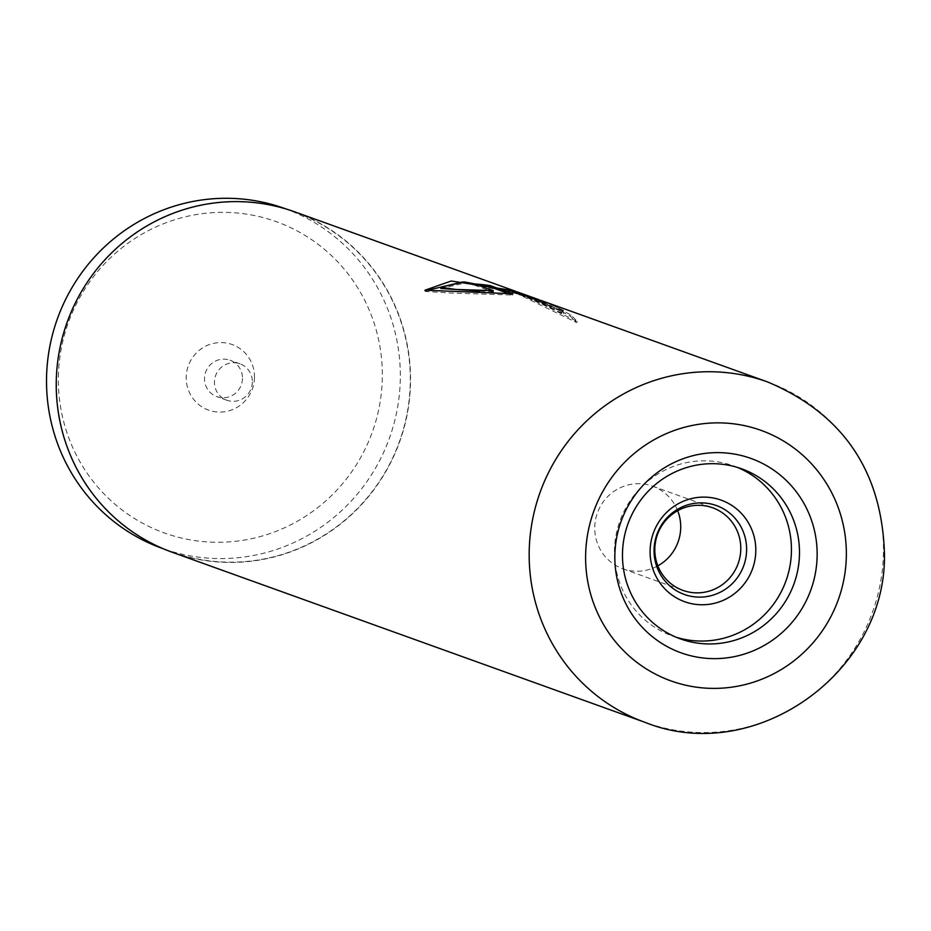 <?xml version="1.0" encoding="UTF-8"?>
<svg xmlns="http://www.w3.org/2000/svg" width="931" height="931" viewBox="0 0 931 931"><rect width="100%" height="100%" fill="white"/><g stroke="black" fill="none" stroke-linecap="round" stroke-linejoin="round"><path stroke-width="0.7" stroke-dasharray="4.66 3.49" d="M58.385 376.578A165.404 161.54 -70.2 0 1 223.51 212.361A165.404 161.54 -70.2 0 1 382.304 378.067A165.404 161.54 -70.2 0 1 217.179 542.284A165.404 161.54 -70.2 0 1 58.385 376.578M284.572 208.463A180.637 176.424 -70.2 0 1 400.295 379.243A180.637 176.424 -70.2 0 1 162.285 548.406M254.477 377.486A34.854 34.04 -70.2 0 1 219.681 412.096A34.854 34.04 -70.2 0 1 186.212 377.171A34.854 34.04 -70.2 0 1 221.019 342.561A34.854 34.04 -70.2 0 1 254.477 377.486M242.444 378.533A19.365 18.911 -70.2 0 1 216.923 396.676A19.365 18.911 -70.2 0 1 204.517 378.358A19.365 18.911 -70.2 0 1 230.027 360.227A19.365 18.911 -70.2 0 1 242.444 378.533M252.348 382.106A19.365 18.911 -70.2 0 1 226.838 400.237A19.365 18.911 -70.2 0 1 214.433 381.931A19.365 18.911 -70.2 0 1 239.942 363.8A19.365 18.911 -70.2 0 1 252.348 382.106M56.512 381.198A180.637 176.424 -70.2 0 1 294.533 212.047A180.637 176.424 -70.2 0 1 410.268 382.827A180.637 176.424 -70.2 0 1 172.247 551.99A180.637 176.424 -70.2 0 1 56.512 381.198M677.687 510.712A43.897 42.873 109.8 0 0 652.584 486.168A43.897 42.873 109.8 0 0 594.746 527.272A43.897 42.873 109.8 0 0 622.874 568.783A43.897 42.873 109.8 0 0 657.845 565.85M737.515 467.443A90.377 88.259 109.8 0 0 733.535 465.896A90.377 88.259 109.8 0 0 614.448 550.524A90.377 88.259 109.8 0 0 672.357 635.978A90.377 88.259 109.8 0 0 676.406 637.316M517.299 291.903L564 312.618L558.996 308.673L571.006 315.015L577.36 321.509L515.541 291.287M544.46 301.679L563.662 310.36L542.692 301.05M553.48 308.917L522.372 295.104L510.246 291.706L544.03 302.901L563.069 311.513L550.803 305.834L525.154 296.116L539.608 301.877A179.602 175.412 109.8 0 1 553.48 308.917L554.108 307.789L525.398 294.848M554.108 307.789A180.893 176.669 109.8 0 0 540.131 300.69L525.584 294.906L524.979 296.058L525.992 296.407L522.372 295.104M294.627 211.803A180.893 176.669 -70.2 0 1 410.513 382.827A180.893 176.669 -70.2 0 1 172.154 552.234M538.805 301.027L539.224 299.805M550.803 305.834L551.327 304.658M539.608 301.877L540.131 300.69M510.246 291.706L510.56 290.449M527.993 298.083L528.308 296.838M563.069 311.513L563.662 310.36M440.875 288.505L464.255 283.199L516.856 293.125L563.336 313.724L558.402 309.825L570.342 316.121L576.603 322.533L513.377 291.869L462.765 281.93M425.258 290.798L425.223 291.45L451.954 293.09L512.737 295.034L512.934 293.765M570.342 316.121L571.006 315.015M512.737 295.034L506.743 292.881M479.267 285.596A179.602 175.412 109.8 0 0 474.635 285.247L474.729 283.967M474.635 285.247L493.139 291.903L493.232 290.623M493.139 291.903L479.407 291.089M558.402 309.825L558.996 308.673M767.575 381.943A180.893 176.669 -70.2 0 1 883.461 552.967A180.893 176.669 -70.2 0 1 645.102 722.375M226.838 400.237L216.923 396.676M294.533 212.047L285.654 208.847M622.874 568.783L682.947 590.394M672.357 635.978L680.386 638.864M733.535 465.896L741.565 468.782M652.584 486.168L712.657 507.779M172.247 551.99L163.367 548.79M239.942 363.8L230.027 360.227M524.979 296.058L525.41 294.836M509.92 291.484L510.246 290.239M540.539 301.644L544.03 302.901M576.603 322.533L577.36 321.509M425.223 291.45L424.943 290.216M563.336 313.724L564 312.618M513.377 291.869L516.856 293.125"/><path stroke-width="1.4" d="M163.367 548.79L162.285 548.406A180.637 176.424 -70.2 0 1 46.55 377.614A180.637 176.424 -70.2 0 1 284.572 208.463L285.654 208.847M654.819 548.883A43.897 42.873 109.8 0 0 682.947 590.394A43.897 42.873 109.8 0 0 740.785 549.278A43.897 42.873 109.8 0 0 712.657 507.779A43.897 42.873 109.8 0 0 654.819 548.883M657.845 565.85A43.897 42.873 109.8 0 0 680.712 527.668A43.897 42.873 109.8 0 0 677.687 510.712M654.062 549.779A47.26 46.154 109.8 0 0 699.437 597.132A47.26 46.154 109.8 0 0 746.604 550.209A47.26 46.154 109.8 0 0 701.241 502.868A47.26 46.154 109.8 0 0 654.062 549.779M650.094 550.687A53.975 52.718 109.8 0 0 701.916 604.766A53.975 52.718 109.8 0 0 755.797 551.175A53.975 52.718 109.8 0 0 703.976 497.107A53.975 52.718 109.8 0 0 650.094 550.687M817.127 556.098A103.283 100.874 -70.2 0 1 714.007 658.636A103.283 100.874 -70.2 0 1 614.856 555.167A103.283 100.874 -70.2 0 1 717.964 452.617A103.283 100.874 -70.2 0 1 817.127 556.098M622.49 553.421A90.377 88.259 109.8 0 0 680.386 638.864A90.377 88.259 109.8 0 0 799.473 554.236A90.377 88.259 109.8 0 0 741.565 468.782A90.377 88.259 109.8 0 0 622.49 553.421M676.406 637.316A90.377 88.259 109.8 0 0 791.431 551.338A90.377 88.259 109.8 0 0 737.515 467.443M512.934 293.765L490.323 285.631A180.893 176.669 109.8 0 0 474.729 283.967L493.232 290.623L455.783 289.46L440.7 287.248L464.278 281.907L517.299 291.903L522.803 293.893L510.56 290.449L528.308 296.838L544.46 301.679L767.575 381.943A180.893 176.669 -70.2 0 0 529.204 551.338A180.893 176.669 -70.2 0 0 645.102 722.375L172.154 552.234A180.893 176.669 -70.2 0 1 56.267 381.198A180.893 176.669 -70.2 0 1 294.627 211.803L513.819 290.658L451.186 281.011L424.943 290.216L512.934 293.765M515.541 291.287L513.819 290.658M539.224 299.805L525.41 294.836L539.189 299.898M542.692 301.05L540.981 300.422M525.398 294.848L522.803 293.893M462.765 281.93L425.258 290.798M506.743 292.881L490.125 286.899L490.323 285.631M490.125 286.899A179.602 175.412 109.8 0 0 479.267 285.596M493.139 291.903L493.232 290.623M479.407 291.089L440.875 288.505L440.7 287.248M846.337 556.226A133.121 130.014 109.8 0 0 718.534 422.86A133.121 130.014 109.8 0 0 585.634 555.027A133.121 130.014 109.8 0 0 713.437 688.393A133.121 130.014 109.8 0 0 846.337 556.226M525.154 296.116L525.584 294.906M645.102 722.375C754.541 766.516 886.778 672.624 884.45 553.677C881.866 471.005 842.904 413.76 767.575 381.943M524.979 296.058L525.41 294.836"/></g></svg>
